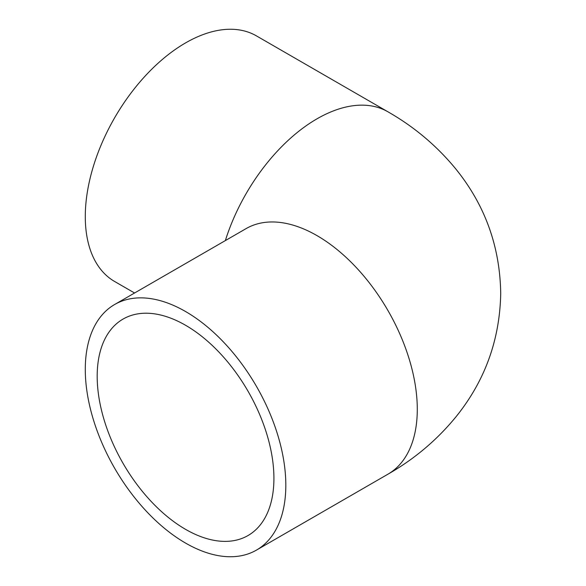 <?xml version="1.0" encoding="UTF-8"?>
<svg xmlns="http://www.w3.org/2000/svg" width="586" height="586" viewBox="0 0 586 586"><rect width="100%" height="100%" fill="white"/><g stroke="black" fill="none" stroke-linecap="round" stroke-linejoin="round"><path stroke-width="0.88" d="M273.918 478.323A124.972 72.151 60 0 1 248.039 535.531A124.972 72.151 60 0 1 123.067 463.38A124.972 72.151 60 0 1 123.067 319.07A124.972 72.151 60 0 1 219.369 352.552A124.972 72.151 60 0 1 273.918 478.323M85.285 369.414A141.797 81.872 -120 0 0 147.181 512.113A141.797 81.872 -120 0 0 256.448 550.108A141.797 81.872 -120 0 0 256.456 386.372A141.797 81.872 -120 0 0 114.651 304.5A141.797 81.872 -120 0 0 85.285 369.414M114.651 304.5L246.105 228.606A141.797 81.872 -120 0 1 387.917 310.47A141.797 81.872 -120 0 1 387.917 474.206C414.514 459.028 437.354 439.705 456.443 416.236C485.054 380.534 499.814 339.646 500.715 293.564C500.034 246.428 484.915 204.719 455.359 168.424C436.475 145.555 413.987 126.679 387.917 111.794L256.448 35.893A141.797 81.872 120 0 0 147.181 73.887A141.797 81.872 120 0 0 85.285 216.586A141.797 81.872 120 0 0 114.651 281.5L134.575 293M387.917 111.794A141.797 81.872 120 0 0 225.354 240.59M387.917 474.206L256.448 550.108"/></g></svg>
